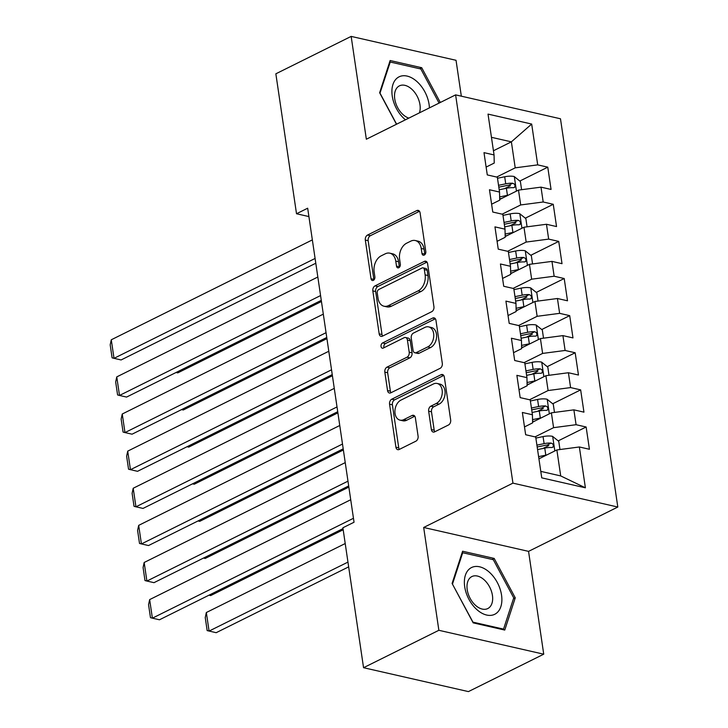 <?xml version="1.0" encoding="UTF-8"?>
<svg xmlns="http://www.w3.org/2000/svg" width="728" height="728" viewBox="0 0 728 728"><rect width="100%" height="100%" fill="white"/><g stroke="black" fill="none" stroke-linecap="round" stroke-linejoin="round"><path stroke-width="1.09" d="M424.26 255.073A2.757 1.902 -77.2 0 0 425.798 251.57L420.083 212.858A3.94 2.721 -77.2 0 0 418.218 210.383A3.94 2.721 -77.2 0 0 416.807 210.574L367.522 235.062A3.94 2.721 -77.2 0 0 365.32 240.067L371.043 278.779A2.757 1.902 -77.2 0 0 372.345 280.507A2.757 1.902 -77.2 0 0 373.337 280.371A2.757 1.902 -77.2 0 0 374.875 276.868L374.137 271.863A12.613 8.7 -77.2 0 1 381.172 255.846L385.276 253.808A12.613 8.7 -77.2 0 1 389.799 253.171A12.613 8.7 -77.2 0 1 395.759 261.115L396.505 266.13A2.757 1.902 -77.2 0 0 397.806 267.859A2.757 1.902 -77.2 0 0 398.798 267.722A2.757 1.902 -77.2 0 0 400.336 264.219L399.599 259.214A12.613 8.7 -77.2 0 1 406.634 243.198L410.747 241.159A12.613 8.7 -77.2 0 1 415.269 240.522A12.613 8.7 -77.2 0 1 421.23 248.466L421.967 253.481A2.757 1.902 -77.2 0 0 423.268 255.219A2.757 1.902 -77.2 0 0 424.26 255.073M431.367 429.575A3.94 2.721 -77.2 0 0 433.224 432.059A3.94 2.721 -77.2 0 0 434.643 431.859L448.466 424.997A3.94 2.721 -77.2 0 0 450.668 419.992L444.317 376.995A3.94 2.721 -77.2 0 0 442.46 374.52A3.94 2.721 -77.2 0 0 441.041 374.711L391.764 399.199A3.94 2.721 -77.2 0 0 389.562 404.195L395.914 447.192A3.94 2.721 -77.2 0 0 397.77 449.676A3.94 2.721 -77.2 0 0 399.19 449.476L415.888 441.177A3.94 2.721 -77.2 0 0 418.09 436.172L415.37 417.772A3.94 2.721 -77.2 0 0 413.504 415.297A3.94 2.721 -77.2 0 0 412.094 415.488L403.812 419.61A10.538 7.271 -77.2 0 1 400.027 420.138A10.538 7.271 -77.2 0 1 394.922 410.911A10.538 7.271 -77.2 0 1 400.937 400.118L433.378 383.993A10.538 7.271 -77.2 0 1 437.155 383.465A10.538 7.271 -77.2 0 1 442.269 392.701A10.538 7.271 -77.2 0 1 436.254 403.485L430.849 406.179A3.94 2.721 -77.2 0 0 428.646 411.184L431.367 429.575L434.197 430.221A3.94 2.721 -77.2 0 0 434.78 431.795M438.866 630.293L543.734 654.19L528.555 551.369L423.678 527.472L438.866 630.293L363.554 667.703L342.888 527.773L354.045 522.231L307.671 208.208L296.514 213.75L308.909 216.571M423.678 527.472L512.94 483.137L455.61 94.877L560.478 118.773L617.808 507.034L512.94 483.137M461.334 96.187L456.037 60.297L351.16 36.4L366.348 139.221L455.61 94.877M351.16 36.4L275.848 73.81L296.514 213.75M431.731 311.684A3.94 2.721 -77.2 0 0 433.934 306.679L427.591 263.691A3.94 2.721 -77.2 0 0 425.725 261.206A3.94 2.721 -77.2 0 0 424.315 261.407L375.029 285.886A3.94 2.721 -77.2 0 0 372.827 290.891L379.179 333.879A3.94 2.721 -77.2 0 0 381.044 336.363A3.94 2.721 -77.2 0 0 382.455 336.163L431.731 311.684M435.954 320.338L442.306 363.336A3.94 2.721 -77.2 0 1 440.103 368.341L390.818 392.82A3.94 2.721 -77.2 0 1 389.407 393.02A3.94 2.721 -77.2 0 1 387.542 390.536L384.83 372.135A3.94 2.721 -77.2 0 1 387.023 367.13L407.016 357.202A3.94 2.721 -77.2 0 0 409.209 352.197L407.407 339.994A3.94 2.721 -77.2 0 0 405.551 337.51A3.94 2.721 -77.2 0 0 404.131 337.71L383.328 348.048A2.757 1.902 -77.2 0 1 382.337 348.184A2.757 1.902 -77.2 0 1 380.999 345.773A2.757 1.902 -77.2 0 1 382.573 342.952L432.678 318.063A3.94 2.721 -77.2 0 1 434.088 317.863A3.94 2.721 -77.2 0 1 435.954 320.338M519.819 181.054L547.765 167.167L537.701 164.874L531.677 124.051L488.024 114.105L494.057 154.928L483.993 152.643L487.278 174.911L497.342 177.204L499.535 192.046L489.471 189.753L492.765 212.03L502.83 214.323L505.014 229.165L494.958 226.872L498.243 249.149L508.308 251.442L510.501 266.284L500.436 263.991L503.721 286.268L513.786 288.561L515.979 303.403L505.915 301.11L509.209 323.387L519.264 325.68L521.457 340.522L511.402 338.229L514.687 360.506L524.751 362.799L526.945 377.641L516.88 375.348L520.165 397.625L530.23 399.909L532.423 414.76L522.358 412.467L525.652 434.734L535.708 437.028L541.741 477.859L585.394 487.805L560.706 475.921L556.865 449.94L538.929 458.84M547.765 167.167L551.06 189.444L540.995 187.151L543.188 201.993L520.693 204.95L502.147 214.168M525.298 218.173L553.253 204.286L543.188 201.993M553.253 204.286L556.538 226.563L546.473 224.269L548.666 239.112L526.171 242.069L507.625 251.287M530.785 255.291L558.731 241.405L548.666 239.112M558.731 241.405L562.016 263.682L551.961 261.388L554.145 276.231L531.649 279.188L513.113 288.406M536.263 292.41L564.209 278.524L554.145 276.231M564.209 278.524L567.503 300.791L557.439 298.507L559.632 313.349L537.137 316.307L518.591 325.525M541.741 329.529L569.696 315.643L559.632 313.349M569.696 315.643L572.981 337.91L562.917 335.617L565.11 350.468L542.615 353.426L524.069 362.644M547.229 366.648L575.175 352.762L565.11 350.468M575.175 352.762L578.46 375.029L568.404 372.736L570.588 387.587L548.093 390.545L529.556 399.763M552.707 403.767L580.653 389.88L570.588 387.587M580.653 389.88L583.947 412.148L573.882 409.855L576.076 424.706L553.58 427.664L535.035 436.873M558.185 440.886L586.131 426.999L576.076 424.706M586.131 426.999L589.425 449.267L579.361 446.974L585.394 487.805M524.497 426.917L532.605 422.886L532.423 414.76M579.361 446.974L556.865 449.94M519.009 389.799L527.127 385.767L526.945 377.641M553.58 427.664L551.387 412.822L532.587 422.158M573.882 409.855L551.387 412.822M513.531 352.68L521.639 348.648L521.457 340.522M548.093 390.545L545.909 375.703L527.108 385.039M568.404 372.736L545.909 375.703M508.053 315.561L516.161 311.529L515.979 303.403M542.615 353.426L540.422 338.584L521.621 347.92M562.917 335.617L540.422 338.584M502.566 278.442L510.683 274.411L510.501 266.284M537.137 316.307L534.944 301.465L516.143 310.801M557.439 298.507L534.944 301.465M497.088 241.323L505.196 237.292L505.014 229.165M531.649 279.188L529.465 264.346L510.665 273.683M551.961 261.388L529.465 264.346M491.609 204.204L499.717 200.173L499.535 192.046M526.171 242.069L523.978 227.227L505.177 236.564M546.473 224.269L523.978 227.227M486.122 167.085L494.239 163.054L494.057 154.928M520.693 204.95L518.5 190.108L499.699 199.445M540.995 187.151L518.5 190.108M363.554 667.703L468.423 691.6L543.734 654.19M528.555 551.369L617.808 507.034M540.786 471.38L560.706 475.921M493.438 150.76L511.375 141.851L491.455 137.319M537.701 164.874L515.215 167.84L496.669 177.05M515.215 167.84L511.375 141.851L531.677 124.051M440.313 102.475L421.721 67.722L390.135 60.524L379.634 92.747L396.487 124.251M494.185 558.422L462.599 551.233L452.097 583.447L473.182 622.868L504.759 630.066L515.26 597.843L494.185 558.422L492.137 559.441M504.495 188.661L510.428 185.722M509.973 225.78L515.906 222.841M515.46 262.899L521.385 259.96M520.939 300.018L526.872 297.079M526.417 337.137L532.35 334.197M531.904 374.256L537.828 371.307M537.382 411.375L543.315 408.426M542.861 448.494L548.794 445.545M424.906 254.582A2.757 1.902 -77.2 0 1 424.797 254.127L424.06 249.113A12.613 8.7 -77.2 0 0 418.099 241.168L415.269 240.522M389.799 253.171L392.638 253.817A12.613 8.7 -77.2 0 1 398.598 261.762L399.335 266.776A2.757 1.902 -77.2 0 0 399.445 267.231M419.501 211.293L370.361 235.708A3.94 2.721 -77.2 0 0 368.159 240.713L373.874 279.425A2.757 1.902 -77.2 0 0 373.983 279.88M426.999 262.116L377.859 286.532A3.94 2.721 -77.2 0 0 375.666 291.537L382.009 334.525A3.94 2.721 -77.2 0 0 382.591 336.09M424.342 269.597A2.757 1.902 -77.2 0 0 423.041 267.859A2.757 1.902 -77.2 0 0 422.049 268.004L378.797 289.489A2.757 1.902 -77.2 0 0 377.25 292.993L378.032 298.28A12.613 8.7 -77.2 0 0 383.993 306.215A12.613 8.7 -77.2 0 0 388.515 305.578L418.09 290.891A12.613 8.7 -77.2 0 0 425.125 274.884L424.342 269.597L427.181 270.243A2.757 1.902 -77.2 0 0 425.88 268.505L423.041 267.859M383.993 306.215L386.832 306.861A12.613 8.7 -77.2 0 0 391.355 306.224L388.515 305.578M427.181 270.243L427.964 275.53A12.613 8.7 -77.2 0 1 420.921 291.537L391.355 306.224M405.551 337.51L408.381 338.156A3.94 2.721 -77.2 0 1 410.246 340.64L412.048 352.843A3.94 2.721 -77.2 0 1 409.846 357.848L389.862 367.776A3.94 2.721 -77.2 0 0 387.66 372.781L390.381 391.182A3.94 2.721 -77.2 0 0 390.963 392.747M435.371 318.773L385.412 343.598A2.757 1.902 -77.2 0 0 384.02 347.702M427.755 346.901A10.538 7.271 -77.2 0 0 433.761 336.109A10.538 7.271 -77.2 0 0 428.656 326.881A10.538 7.271 -77.2 0 0 424.879 327.409L413.44 333.087A3.94 2.721 -77.2 0 0 411.247 338.092L413.049 350.295A3.94 2.721 -77.2 0 0 414.905 352.78A3.94 2.721 -77.2 0 0 416.325 352.579L427.755 346.901L430.585 347.547A10.538 7.271 -77.2 0 0 436.6 336.755A10.538 7.271 -77.2 0 0 431.486 327.527L428.656 326.881M414.905 352.78L417.745 353.426A3.94 2.721 -77.2 0 0 419.155 353.226L416.325 352.579M430.585 347.547L419.155 353.226M437.155 383.465L439.994 384.111A10.538 7.271 -77.2 0 1 445.099 393.348A10.538 7.271 -77.2 0 1 439.093 404.131L433.679 406.825A3.94 2.721 -77.2 0 0 431.486 411.821L434.197 430.221M400.027 420.138L402.866 420.784A10.538 7.271 -77.2 0 0 406.643 420.256L403.812 419.61M414.787 416.207L406.643 420.256M443.734 375.43L394.594 399.845A3.94 2.721 -77.2 0 0 392.392 404.841L398.744 447.838A3.94 2.721 -77.2 0 0 399.326 449.404M419.683 68.732L421.721 67.722M513.449 598.744L515.26 597.843M521.594 189.699L520.384 181.509L514.168 176.504A10.638 3.786 171.6 0 0 504.695 176.768L497.497 178.251M508.344 195.149A10.638 3.786 171.6 0 0 507.434 195.322L499.645 196.933M176.085 372.481L177.796 372.873L321.448 301.51M501.783 198.407L499.69 198.844M499.199 189.762L506.397 188.27A10.638 3.786 -8.4 0 1 513.395 187.697L514.632 187.333L515.051 185.467L514.323 184.057L512.74 183.247A10.638 3.786 171.6 0 0 505.733 183.82L498.544 185.303M498.817 187.169L506.825 185.513A5.424 1.929 -8.4 0 1 508.726 185.24L512.74 183.247M315.097 258.458L114.014 358.34L121.103 359.951L315.797 263.236M312.348 239.894L111.275 339.785L114.014 358.34L112.103 357.839L110.192 344.854L111.275 339.785M527.072 226.817L525.871 218.627L519.646 213.623A10.638 3.786 171.6 0 0 510.173 213.886L502.984 215.37M513.822 232.268A10.638 3.786 171.6 0 0 512.912 232.441L505.123 234.052M181.572 409.6L183.274 409.991L326.936 338.629M507.27 235.526L505.168 235.963M504.677 226.881L511.875 225.389A10.638 3.786 -8.4 0 1 518.882 224.816L520.12 224.452L520.529 222.586L519.801 221.176L518.218 220.366A10.638 3.786 171.6 0 0 511.22 220.939L504.022 222.422M504.295 224.288L512.312 222.632A5.424 1.929 -8.4 0 1 514.205 222.358L518.218 220.366M532.559 263.936L531.349 255.746L525.134 250.741A10.638 3.786 171.6 0 0 515.651 251.005L508.463 252.489M519.31 269.387A10.638 3.786 171.6 0 0 518.4 269.56L510.61 271.171M187.051 446.719L188.752 447.11L332.414 375.739M512.749 272.645L510.647 273.082M510.164 264L517.353 262.508A10.638 3.786 -8.4 0 1 524.36 261.934L525.598 261.57L526.007 259.705L525.288 258.294L523.705 257.485A10.638 3.786 171.6 0 0 516.698 258.058L509.5 259.541M509.782 261.407L517.79 259.741A5.424 1.929 -8.4 0 1 519.692 259.477L523.705 257.485M320.575 295.568L119.501 395.459L126.581 397.069L321.285 300.355M317.836 277.013L116.762 376.895L119.501 395.459L117.59 394.958L115.67 381.973L116.762 376.895M326.053 332.687L124.979 432.578L132.068 434.188L326.763 337.474M323.314 314.132L122.24 414.014L124.979 432.578L123.068 432.077L121.148 419.091L122.24 414.014M429.411 107.89A26.09 16.462 63.6 0 0 418.072 82.619A26.09 16.462 63.6 0 0 398.362 77.223A26.09 16.462 63.6 0 0 392.337 96.642A26.09 16.462 63.6 0 0 405.451 119.792M419.419 112.849A17.863 11.275 63.6 0 0 414.905 92.674A17.863 11.275 63.6 0 0 399.417 85.858A17.863 11.275 63.6 0 0 398.944 86.113A17.863 11.275 63.6 0 0 395.604 102.721A17.863 11.275 63.6 0 0 408.836 118.109M379.934 93.311L390.235 62.026L420.839 68.996L439.075 103.094M389.535 62.371L390.235 62.026M396.605 124.188L380.061 93.248M495.422 613.913A26.09 16.462 63.6 0 0 497.297 582.491A26.09 16.462 63.6 0 0 470.825 567.931A26.09 16.462 63.6 0 0 468.95 599.353A26.09 16.462 63.6 0 0 495.422 613.913M488.242 608.308A17.863 11.275 63.6 0 0 489.726 587.168A17.863 11.275 63.6 0 0 471.871 576.567A17.863 11.275 63.6 0 0 471.398 576.822A17.863 11.275 63.6 0 0 469.924 597.961A17.863 11.275 63.6 0 0 487.769 608.562A17.863 11.275 63.6 0 0 488.242 608.308M452.525 583.947L462.699 552.734L493.302 559.705L513.722 597.897L503.549 629.119L472.945 622.14L452.397 584.011M461.998 553.08L462.699 552.734M502.62 629.574L503.549 629.119M538.038 301.055L536.827 292.865L530.612 287.86A10.638 3.786 171.6 0 0 521.139 288.124L513.941 289.608M524.788 306.506A10.638 3.786 171.6 0 0 523.878 306.679L516.088 308.29M192.529 483.838L194.239 484.229L337.892 412.858M518.227 309.764L516.134 310.201M515.642 301.119L522.841 299.627A10.638 3.786 -8.4 0 1 529.838 299.053L531.076 298.689L531.495 296.815L530.767 295.404L529.183 294.603A10.638 3.786 171.6 0 0 522.176 295.177L514.987 296.66M515.26 298.526L523.268 296.86A5.424 1.929 -8.4 0 1 525.17 296.596L529.183 294.603M543.516 338.174L542.315 329.984L536.09 324.979A10.638 3.786 171.6 0 0 526.617 325.243L519.428 326.726M530.266 343.625A10.638 3.786 171.6 0 0 529.356 343.798L521.567 345.409M198.016 520.957L199.718 521.348L343.379 449.977M523.705 346.883L521.612 347.32M521.121 338.238L528.319 336.746A10.638 3.786 -8.4 0 1 535.326 336.172L536.563 335.808L536.973 333.934L536.245 332.523L534.661 331.722A10.638 3.786 171.6 0 0 527.663 332.296L520.465 333.779M520.738 335.635L528.755 333.979A5.424 1.929 -8.4 0 1 530.648 333.715L534.661 331.722M331.54 369.806L130.458 469.697L137.547 471.307L332.241 374.592M328.792 351.251L127.719 451.132L130.458 469.697L128.547 469.196L126.636 456.201L127.719 451.132M337.019 406.925L135.945 506.815L143.025 508.426L337.728 411.711M334.279 388.37L133.206 488.251L135.945 506.815L134.034 506.315L132.114 493.32L133.206 488.251M549.003 375.293L547.793 367.103L541.577 362.098A10.638 3.786 171.6 0 0 532.095 362.362L524.906 363.845M535.753 380.744A10.638 3.786 171.6 0 0 534.843 380.917L527.054 382.528M203.494 558.076L205.196 558.458L348.858 487.096M529.192 384.002L527.09 384.439M526.608 375.357L533.797 373.864A10.638 3.786 -8.4 0 1 540.804 373.291L542.042 372.927L542.451 371.053L541.732 369.642L540.149 368.841A10.638 3.786 171.6 0 0 533.142 369.414L525.944 370.898M526.217 372.754L534.234 371.098A5.424 1.929 -8.4 0 1 536.136 370.834L540.149 368.841M342.497 444.044L141.423 543.934L148.512 545.545L343.207 448.83M339.758 425.489L138.684 525.37L141.423 543.934L139.512 543.434L137.592 530.439L138.684 525.37M554.481 412.412L553.271 404.222L547.056 399.217A10.638 3.786 171.6 0 0 537.582 399.472L530.384 400.964M541.232 417.863A10.638 3.786 171.6 0 0 540.322 418.036L532.532 419.647M208.972 595.195L210.683 595.577L343.179 529.756M534.67 421.121L532.577 421.558M532.086 412.476L539.275 410.983A10.638 3.786 -8.4 0 1 546.282 410.41L547.52 410.046L547.938 408.171L547.21 406.761L545.627 405.96A10.638 3.786 171.6 0 0 538.62 406.524L531.431 408.017M531.704 409.873L539.712 408.217A5.424 1.929 -8.4 0 1 541.614 407.953L545.627 405.96M347.984 481.163L146.901 581.053L153.99 582.664L348.685 485.949M345.236 462.608L144.162 562.489L146.901 581.053L144.99 580.553L143.079 567.558L144.162 562.489M559.959 449.531L558.758 441.341L552.534 436.336A10.638 3.786 171.6 0 0 543.061 436.591L535.872 438.083M347.957 562.098L209.073 631.085L206.333 612.521L345.218 543.534M546.71 454.982A10.638 3.786 171.6 0 0 545.8 455.155L538.611 456.638M206.333 612.521L205.241 617.599L207.162 630.585L216.161 632.696L348.657 566.875M540.149 458.24L538.884 458.504M537.564 449.586L544.762 448.102A10.638 3.786 -8.4 0 1 551.769 447.529L553.007 447.165L553.417 445.29L552.689 443.88L551.105 443.079A10.638 3.786 171.6 0 0 544.107 443.643L536.909 445.136M537.182 446.992L545.199 445.336A5.424 1.929 -8.4 0 1 547.092 445.072L551.105 443.079M353.462 518.281L152.389 618.172L159.468 619.783L343.006 528.61M350.723 499.726L149.649 599.608L152.389 618.172L150.478 617.672L148.558 604.677L149.649 599.608M424.06 249.113L421.23 248.466M399.335 266.776L396.505 266.13M398.598 261.762L395.759 261.115M373.874 279.425L371.043 278.779M368.159 240.713L365.32 240.067M370.361 235.708L367.522 235.062M419.41 211.175L416.807 210.574M424.797 254.127L421.967 253.481M382.009 334.525L379.179 333.879M375.666 291.537L372.827 290.891M377.859 286.532L375.029 285.886M426.908 261.998L424.315 261.407M420.921 291.537L418.09 290.891M427.964 275.53L425.125 274.884M390.381 391.182L387.542 390.536M387.66 372.781L384.83 372.135M389.862 367.776L387.023 367.13M409.846 357.848L407.016 357.202M412.048 352.843L409.209 352.197M410.246 340.64L407.407 339.994M385.412 343.598L382.573 342.952M435.28 318.655L432.678 318.063M431.486 411.821L428.646 411.184M433.679 406.825L430.849 406.179M439.093 404.131L436.254 403.485M414.696 416.088L412.094 415.488M398.744 447.838L395.914 447.192M392.392 404.841L389.562 404.195M394.594 399.845L391.764 399.199M443.643 375.302L441.041 374.711M516.461 191.118L514.323 176.631M505.733 183.82L504.695 176.768M507.434 195.322L506.397 188.27M521.949 228.237L519.81 213.75M511.22 220.939L510.173 213.886M512.912 232.441L511.875 225.389M527.427 265.356L525.288 250.869M516.698 258.058L515.651 251.005M518.4 269.56L517.353 262.508M532.905 302.475L530.767 287.988M522.176 295.177L521.139 288.124M523.878 306.679L522.841 299.627M538.392 339.594L536.245 325.107M527.663 332.296L526.617 325.243M529.356 343.798L528.319 336.746M543.871 376.713L541.732 362.226M533.142 369.414L532.095 362.362M534.843 380.917L533.797 373.864M549.349 413.832L547.21 399.344M538.62 406.524L537.582 399.472M540.322 418.036L539.275 410.983M554.836 450.951L552.689 436.463M544.107 443.643L543.061 436.591M545.8 455.155L544.762 448.102"/></g></svg>
